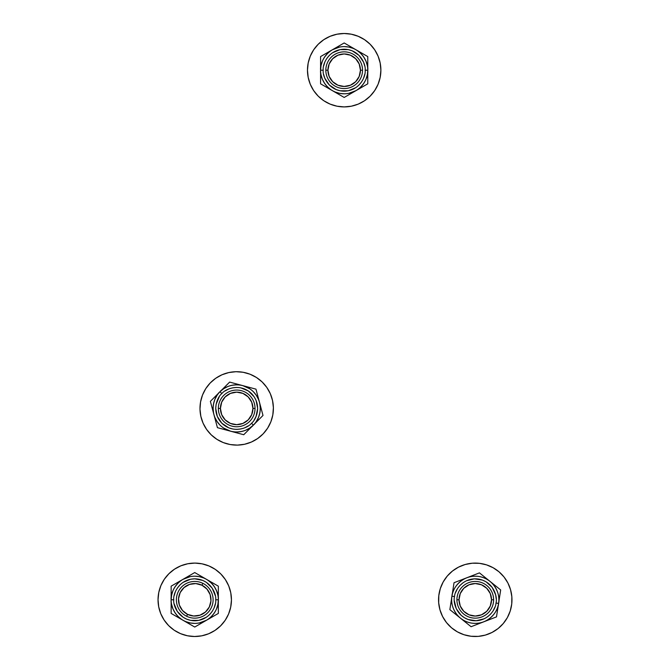 <?xml version="1.0" encoding="UTF-8"?>
<svg xmlns="http://www.w3.org/2000/svg" width="670" height="670" viewBox="0 0 670 670"><rect width="100%" height="100%" fill="white"/><g stroke="black" fill="none" stroke-linecap="round" stroke-linejoin="round"><path stroke-width="1" d="M325.829 70.208L327.923 70.208A16.256 16.256 0 0 1 344.179 53.952A16.256 16.256 0 0 1 360.435 70.208L362.529 70.208A18.35 18.35 0 0 0 344.179 51.85A18.35 18.35 0 0 0 325.829 70.208A18.35 18.35 0 0 1 344.179 51.85A18.35 18.35 0 0 1 362.529 70.208A18.35 18.35 0 0 1 344.179 88.557A18.35 18.35 0 0 1 325.829 70.208A18.35 18.35 0 0 0 344.179 88.557A18.35 18.35 0 0 0 362.529 70.208L360.435 70.208A16.256 16.256 0 0 1 344.179 86.455A16.256 16.256 0 0 1 327.923 70.208L325.829 70.208M327.923 70.208L329.163 63.985L332.689 58.709L337.956 55.183L344.179 53.952L350.402 55.183L355.67 58.709L359.195 63.985L360.435 70.208L359.195 76.422L355.67 81.698L350.402 85.224L344.179 86.455L337.956 85.224L332.689 81.698L329.163 76.422L327.923 70.208M456.915 599.792L459.009 599.792A16.256 16.256 0 0 1 475.265 583.545A16.256 16.256 0 0 1 491.52 599.792L493.614 599.792A18.35 18.35 0 0 0 475.265 581.443A18.35 18.35 0 0 0 456.915 599.792A18.35 18.35 0 0 1 475.265 581.443A18.35 18.35 0 0 1 493.614 599.792A18.35 18.35 0 0 1 475.265 618.15A18.35 18.35 0 0 1 456.915 599.792A18.35 18.35 0 0 0 475.265 618.15A18.35 18.35 0 0 0 493.614 599.792L491.52 599.792A16.256 16.256 0 0 1 475.265 616.048A16.256 16.256 0 0 1 459.009 599.792L456.915 599.792M459.009 599.792L460.248 593.578L463.774 588.302L469.042 584.776L475.265 583.545L481.487 584.776L486.763 588.302L490.281 593.578L491.52 599.792L490.281 606.015L486.763 611.291L481.487 614.817L475.265 616.048L469.042 614.817L463.774 611.291L460.248 606.015L459.009 599.792M186.62 616.258L187.55 614.373A16.256 16.256 0 0 1 180.163 592.607A16.256 16.256 0 0 1 201.93 585.22L202.859 583.336A18.35 18.35 0 0 0 178.279 591.677A18.35 18.35 0 0 0 186.62 616.258A18.35 18.35 0 0 1 178.279 591.677A18.35 18.35 0 0 1 202.859 583.336A18.35 18.35 0 0 1 211.201 607.916A18.35 18.35 0 0 1 186.62 616.258A18.35 18.35 0 0 0 211.201 607.916A18.35 18.35 0 0 0 202.859 583.336L201.93 585.22A16.256 16.256 0 0 1 209.316 606.986A16.256 16.256 0 0 1 187.55 614.373L186.62 616.258M187.55 614.373L182.516 610.512L179.342 605.018L178.522 598.729L180.163 592.607L184.024 587.573L189.518 584.399L195.808 583.578L201.93 585.22L206.963 589.081L210.129 594.575L210.958 600.864L209.316 606.986L205.456 612.02L199.962 615.186L193.672 616.015L187.55 614.373M218.336 408.407L220.43 408.407A16.256 16.256 0 0 1 236.686 392.151A16.256 16.256 0 0 1 252.942 408.407L255.035 408.407A18.35 18.35 0 0 0 236.686 390.057A18.35 18.35 0 0 0 218.336 408.407A18.35 18.35 0 0 1 236.686 390.057A18.35 18.35 0 0 1 255.035 408.407A18.35 18.35 0 0 1 236.686 426.765A18.35 18.35 0 0 1 218.336 408.407A18.35 18.35 0 0 0 236.686 426.765A18.35 18.35 0 0 0 255.035 408.407L252.942 408.407A16.256 16.256 0 0 1 236.686 424.663A16.256 16.256 0 0 1 220.43 408.407L218.336 408.407M220.43 408.407L221.669 402.184L225.195 396.916L230.463 393.391L236.686 392.151L242.909 393.391L248.185 396.916L251.702 402.184L252.942 408.407L251.702 414.63L248.185 419.906L242.909 423.423L236.686 424.663L230.463 423.423L225.195 419.906L221.669 414.63L220.43 408.407M200.841 416.288A36.708 36.708 0 0 1 228.813 372.562A36.708 36.708 0 0 1 272.539 400.534L273.385 407.678L272.824 414.856L270.873 421.782L267.606 428.189L263.151 433.842L257.682 438.515L251.409 442.032L244.558 444.26L237.415 445.106L230.246 444.545L223.319 442.594L216.904 439.327L211.251 434.872L206.578 429.403L203.06 423.13L200.841 416.288L199.987 409.135L200.556 401.966L202.508 395.04L205.765 388.625L210.221 382.972L215.69 378.299L221.971 374.781L228.813 372.562L235.957 371.708L243.135 372.277L250.052 374.228L256.468 377.495L262.121 381.942L266.794 387.411L270.312 393.692L272.539 400.534A36.708 36.708 0 0 1 244.558 444.26A36.708 36.708 0 0 1 200.841 416.288M204.668 426.354L206.578 429.403M223.319 442.594L226.736 443.741M254.634 440.425L257.682 438.515M270.873 421.782L272.02 418.365M268.703 390.468L266.794 387.411M250.052 374.228L246.644 373.081M218.747 376.389L215.69 378.299M307.471 70.208A36.708 36.708 0 0 1 344.179 33.5A36.708 36.708 0 0 1 380.887 70.208L380.175 77.368L378.089 84.252L374.697 90.592L370.133 96.162L364.572 100.726L358.224 104.118L351.34 106.203L344.179 106.907L337.018 106.203L330.134 104.118L323.786 100.726L318.225 96.162L313.661 90.592L310.269 84.252L308.183 77.368L307.471 70.208L308.183 63.047L310.269 56.154L313.661 49.814L318.225 44.254L323.786 39.689L330.134 36.297L337.018 34.204L344.179 33.5L351.34 34.204L358.224 36.297L364.572 39.689L370.133 44.254L374.697 49.814L378.089 56.154L380.175 63.047L380.887 70.208A36.708 36.708 0 0 1 344.179 106.907A36.708 36.708 0 0 1 307.471 70.208M309.054 80.861L310.269 84.252M323.786 100.726L326.876 102.577M354.832 105.332L358.224 104.118M374.697 90.592L376.548 87.51M379.304 59.546L378.089 56.154M364.572 39.689L361.482 37.83M333.526 35.083L330.134 36.297M440.324 588.545A36.708 36.708 0 0 1 486.512 564.86A36.708 36.708 0 0 1 510.205 611.048L507.341 617.648L503.237 623.561L498.07 628.561L492.015 632.455L485.323 635.093L478.246 636.383L471.052 636.257L464.017 634.733L457.417 631.869L451.505 627.773L446.505 622.597L442.61 616.551L439.964 609.851L438.682 602.774L438.808 595.58L440.324 588.545L443.197 581.945L447.292 576.033L452.468 571.033L458.515 567.138L465.206 564.5L472.291 563.21L479.486 563.336L486.512 564.86L493.112 567.725L499.024 571.82L504.033 576.996L507.927 583.042L510.565 589.734L511.846 596.819L511.729 604.013L510.205 611.048A36.708 36.708 0 0 1 464.017 634.733A36.708 36.708 0 0 1 440.324 588.545M438.565 599.173L438.682 602.774M446.505 622.597L448.875 625.303M474.645 636.492L478.246 636.383M498.07 628.561L500.775 626.182M504.033 576.996L501.654 574.282M475.884 563.093L472.291 563.21M452.468 571.033L449.754 573.403M187.416 635.763A36.708 36.708 0 0 1 158.773 592.473A36.708 36.708 0 0 1 202.064 563.83L208.94 565.949L215.271 569.366L220.807 573.956L225.346 579.542L228.713 585.898L230.773 592.799L231.443 599.96L230.706 607.12L228.587 613.996L225.17 620.319L220.581 625.864L214.995 630.403L208.638 633.77L201.737 635.83L194.576 636.5L187.416 635.763L180.54 633.644L174.208 630.227L168.673 625.638L164.133 620.052L160.767 613.695L158.706 606.794L158.036 599.633L158.773 592.473L160.892 585.597L164.309 579.265L168.899 573.729L174.485 569.19L180.841 565.823L187.742 563.763L194.903 563.093L202.064 563.83A36.708 36.708 0 0 1 230.706 607.12A36.708 36.708 0 0 1 187.416 635.763M220.581 625.864L223.009 623.209M231.284 596.359L230.773 592.799M220.807 573.956L218.152 571.527M168.899 573.729L166.47 576.384M158.195 603.235L158.706 606.794M168.673 625.638L171.327 628.066M171.143 599.792A23.592 23.592 0 0 1 194.736 576.2A23.592 23.592 0 0 1 218.336 599.792C219.283 592.891 212.206 576.518 194.736 576.2C177.274 576.518 170.197 592.891 171.143 599.792L173.764 599.792C172.919 593.662 179.217 579.106 194.736 578.821C210.263 579.106 216.552 593.662 215.715 599.792L218.336 599.792L218.336 586.175L194.736 572.548L171.143 586.175L171.143 599.792C170.197 606.702 177.274 623.067 194.736 623.393C212.206 623.067 219.283 606.702 218.336 599.792L215.715 599.792C216.552 605.931 210.263 620.487 194.736 620.772C179.217 620.487 172.919 605.931 173.764 599.792L171.143 599.792L171.143 613.419L182.944 620.227A23.592 23.592 0 0 0 206.536 620.227L218.336 613.419L218.336 599.792A23.592 23.592 0 0 1 194.736 623.393A23.592 23.592 0 0 1 171.143 599.792L171.143 586.175L194.736 572.548L218.336 586.175L218.336 613.419L194.736 627.045L171.143 613.419L171.143 599.792L171.595 595.194L172.944 590.764M182.944 620.227L194.736 627.045L206.536 620.227M175.121 586.686L178.053 583.109M182.86 579.408L190.138 576.652M194.736 576.2L199.342 576.652L203.772 577.992M207.851 580.178L211.427 583.109M214.358 586.686L216.536 590.764L217.884 595.194M218.336 599.792L217.884 604.399L216.536 608.829M214.358 612.908L211.427 616.484M206.62 620.177L199.342 622.941M194.736 623.393L190.138 622.941L185.707 621.593M181.629 619.415L178.053 616.484M175.121 612.908L172.944 608.829L171.595 604.399M215.313 595.705L212.181 588.143L206.394 582.356L202.767 580.421L194.736 578.821L190.648 579.223L183.086 582.356M179.912 584.969L177.299 588.143M175.364 591.769L174.167 595.705M174.167 603.888L177.299 611.45L183.086 617.238L186.712 619.172L190.648 620.37L198.831 620.37L206.394 617.238M209.568 614.625L212.181 611.45M214.115 607.824L215.313 603.888M320.587 70.208A23.592 23.592 0 0 1 344.179 46.607A23.592 23.592 0 0 1 367.771 70.208C368.726 63.298 361.641 46.934 344.179 46.607C326.717 46.934 319.632 63.298 320.587 70.208L323.208 70.208C322.362 64.069 328.652 49.513 344.179 49.228C359.706 49.513 365.996 64.069 365.15 70.208L367.771 70.208L367.771 56.582L344.179 42.955L320.587 56.582L320.587 70.208C319.632 77.109 326.717 93.482 344.179 93.8C361.641 93.482 368.726 77.109 367.771 70.208L365.15 70.208C365.996 76.338 359.706 90.894 344.179 91.179C328.652 90.894 322.362 76.338 323.208 70.208L320.587 70.208L320.587 83.825L332.379 90.643A23.592 23.592 0 0 0 355.979 90.643L367.771 83.825L367.771 70.208A23.592 23.592 0 0 1 344.179 93.8A23.592 23.592 0 0 1 320.587 70.208L320.587 56.582L344.179 42.955L367.771 56.582L367.771 83.825L344.179 97.451L320.587 83.825L320.587 70.208L321.039 65.601L322.379 61.171M332.379 90.643L344.179 97.451L355.979 90.643M324.556 57.092L327.496 53.516M332.295 49.823L339.573 47.059M344.179 46.607L348.785 47.059L353.207 48.407M357.286 50.585L360.862 53.516M363.802 57.092L365.979 61.171L367.319 65.601M367.771 70.208L367.319 74.805L365.979 79.236M363.802 83.315L360.862 86.891M356.063 90.592L348.785 93.348M344.179 93.8L339.573 93.348L335.151 92.008M331.072 89.822L327.496 86.891M324.556 83.315L322.379 79.236L321.039 74.805M364.748 66.112L363.559 62.176L359.011 55.376L352.202 50.828L348.274 49.63L340.084 49.63L332.529 52.763M329.347 55.376L326.742 58.55M324.799 62.176L323.61 66.112M323.61 74.295L324.799 78.231L329.347 85.031L336.156 89.579L340.084 90.777L348.274 90.777L355.829 87.644M359.011 85.031L361.616 81.857M363.559 78.231L364.748 74.295M220.003 391.724A23.592 23.592 0 0 1 253.377 391.724A23.592 23.592 0 0 1 253.369 425.098C258.922 420.886 265.496 404.303 253.377 391.724C240.798 379.605 224.216 386.171 220.003 391.724L221.854 393.575C225.597 388.642 240.337 382.805 251.518 393.583C262.297 404.755 256.451 419.495 251.518 423.239L253.369 425.098L263 415.459L255.957 389.144L229.634 382.093L220.003 391.724C214.45 395.928 207.884 412.511 220.003 425.09C232.574 437.217 249.156 430.643 253.369 425.098L251.518 423.239C247.774 428.172 233.034 434.018 221.854 423.239C211.083 412.058 216.921 397.318 221.854 393.575L220.003 391.724L210.372 401.355L213.898 414.512A23.592 23.592 0 0 0 230.581 431.204L243.738 434.73L253.369 425.098A23.592 23.592 0 0 1 220.003 425.09A23.592 23.592 0 0 1 220.003 391.724L229.634 382.093L255.957 389.144L263 415.459L243.738 434.73L217.423 427.669L210.372 401.355L220.003 391.724L223.579 388.793L227.658 386.607M213.898 414.512L217.423 427.669L230.581 431.204M232.088 385.267L236.686 384.815M242.699 385.593L249.801 388.793M253.377 391.724L256.309 395.3L258.486 399.379M259.826 403.809L260.287 408.407M259.826 413.013L258.486 417.444L256.309 421.522M253.369 425.098L249.793 428.029L245.714 430.207M241.292 431.555L236.686 432.008M230.673 431.229L223.579 428.029M220.003 425.09L217.063 421.514L214.886 417.435M213.546 413.013L213.094 408.407M213.546 403.801L214.886 399.379L217.072 395.3M254.123 420.065L256.066 416.439L257.665 408.407L256.066 400.384L254.131 396.757L248.344 390.97L240.781 387.838M236.686 387.436L232.599 387.838M228.663 389.027L225.036 390.97M219.249 396.757L216.117 404.312L215.715 408.407L217.306 416.43L221.854 423.239L228.663 427.787L232.591 428.976M236.686 429.386L240.781 428.976M244.709 427.787L248.335 425.852M451.949 596.174A23.592 23.592 0 0 1 478.882 576.476A23.592 23.592 0 0 1 498.581 603.41C500.574 596.736 496.093 579.475 478.882 576.476C461.58 574.123 452.066 589.215 451.949 596.174L454.536 596.576C454.645 590.387 463.096 576.971 478.481 579.073C493.782 581.736 497.768 597.079 495.993 603.008L498.581 603.41L500.674 589.952L479.444 572.875L454.034 582.716L451.949 596.174C449.955 602.849 454.436 620.119 471.647 623.108C488.958 625.47 498.463 610.378 498.581 603.41L495.993 603.008C495.884 609.206 487.433 622.623 472.048 620.52C456.756 617.857 452.769 602.514 454.536 596.576L451.949 596.174L449.863 609.641L460.474 618.184A23.592 23.592 0 0 0 483.79 621.794L496.495 616.877L498.581 603.41A23.592 23.592 0 0 1 471.647 623.108A23.592 23.592 0 0 1 451.949 596.174L454.034 582.716L479.444 572.875L500.674 589.952L496.495 616.877L471.085 626.718L449.863 609.641L451.949 596.174M460.474 618.184L471.085 626.718L483.79 621.794M496.219 598.905L495.641 594.834L492.199 587.414L486.169 581.878L482.467 580.094L474.377 578.838L466.421 580.773M462.886 582.867L459.821 585.605M457.35 588.896L455.567 592.598M454.31 600.688L456.245 608.636L461.077 615.244L464.36 617.715L468.07 619.499L476.152 620.755L484.108 618.812M487.651 616.727L490.708 613.988M493.187 610.697L494.963 606.995"/></g></svg>
